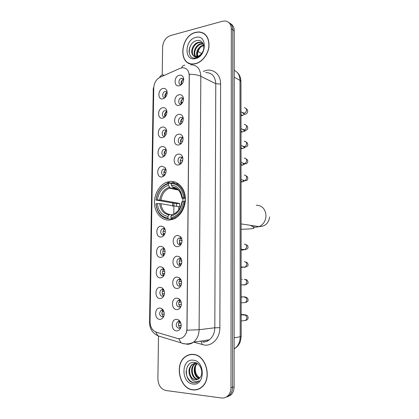 <?xml version="1.0" encoding="UTF-8"?>
<svg xmlns="http://www.w3.org/2000/svg" width="419" height="419" viewBox="0 0 419 419"><rect width="100%" height="100%" fill="white"/><g stroke="black" fill="none" stroke-linecap="round" stroke-linejoin="round"><path stroke-width="0.63" d="M169.894 181.464L166.82 182.181C159.33 184.852 153.893 194.568 154.522 203.896C155.082 213.24 161.676 220.593 169.412 220.085L174.053 218.907C181.291 215.712 186.335 205.661 185.224 196.427C184.182 187.173 177.284 180.61 169.894 181.464M162.598 118.163C157.183 119.384 157.35 108.49 162.745 107.693C164.217 107.458 165.379 108.002 166.228 109.328C167.144 111.056 167.134 112.973 166.207 115.078C165.322 116.801 164.117 117.828 162.598 118.163M166.882 111.412L164.924 110.626C161.692 111.108 161.608 117.619 164.845 116.88L164.955 116.854M162.321 137.61C156.889 138.715 157.062 127.737 162.472 127.062C163.855 126.863 164.976 127.371 165.83 128.575C166.841 130.262 166.914 132.184 166.06 134.342C165.18 136.191 163.939 137.285 162.321 137.61M164.892 136.144C163.834 133.802 164.405 131.995 166.605 130.723L164.526 129.948C161.367 130.545 161.42 136.877 164.583 136.217L164.887 136.144M162.048 157.204C156.596 158.183 156.769 147.132 162.195 146.571C163.489 146.414 164.562 146.875 165.411 147.954C166.526 149.614 166.689 151.552 165.893 153.768C165.028 155.742 163.745 156.884 162.048 157.204M166.317 150.164L164.128 149.41C161.043 150.117 161.226 156.277 164.316 155.695L164.819 155.564M161.771 176.938C156.303 177.803 156.47 166.662 161.923 166.233L164.971 167.474C166.202 169.103 166.448 171.067 165.709 173.366C164.861 175.451 163.546 176.64 161.771 176.938M166.013 169.742L163.729 169.019C160.723 169.826 161.027 175.828 164.049 175.32L164.746 175.121M160.927 237.044C155.402 237.536 155.575 226.145 161.079 226.098L163.51 226.915C165.154 228.47 165.673 230.555 165.07 233.168C164.285 235.53 162.902 236.824 160.927 237.044M165.039 229.282L163.326 228.544L162.541 228.737C159.796 229.811 160.404 235.373 163.237 235.08L164.447 234.645M160.639 257.386C155.098 257.748 155.271 246.272 160.796 246.351L162.986 247.042C164.782 248.567 165.4 250.698 164.835 253.437C164.07 255.883 162.672 257.198 160.639 257.386M163.965 255.024C162.195 252.94 162.326 250.976 164.358 249.127L163.054 248.713L162.148 248.944C159.492 250.096 160.184 255.522 162.96 255.297L164.321 254.783M160.351 277.881C154.789 278.111 154.967 266.547 160.508 266.762L162.446 267.332C164.4 268.82 165.117 271.004 164.594 273.885C163.845 276.399 162.431 277.729 160.351 277.881M164.311 269.674L162.776 269.035L161.755 269.307C159.194 270.522 159.964 275.828 162.682 275.671L164.18 275.079M160.063 298.532C154.48 298.632 154.658 286.978 160.22 287.329L161.902 287.79C164.012 289.236 164.829 291.472 164.342 294.494C163.614 297.076 162.19 298.422 160.063 298.532M163.918 290.084L162.493 289.513L161.367 289.817C158.895 291.095 159.733 296.291 162.404 296.196L164.018 295.531M159.77 319.341C154.166 319.304 154.349 307.567 159.927 308.054L161.352 308.415C163.62 309.819 164.531 312.103 164.091 315.282C163.379 317.921 161.938 319.278 159.77 319.341M163.504 310.641L162.216 310.144L160.985 310.484C158.864 313.297 159.241 315.434 162.122 316.884L163.839 316.156M162.865 98.858C157.471 100.199 157.638 89.383 163.012 88.467C164.573 88.189 165.767 88.77 166.6 90.211C167.432 91.981 167.343 93.903 166.338 95.972C165.453 97.559 164.295 98.523 162.865 98.858M165.316 91.457L167.155 92.232L165.196 91.478C162.022 91.997 161.844 98.36 165.023 97.7M179.018 105.352C173.408 106.672 173.545 95.621 179.133 94.725C180.877 94.453 182.171 95.155 183.014 96.831C183.658 98.371 183.622 100.036 182.904 101.822C182.008 103.771 180.715 104.949 179.018 105.352M183.464 98.769L181.28 97.774C177.939 98.292 177.85 104.891 181.202 104.116L181.364 104.08M178.798 125.082C173.173 126.281 173.309 115.152 178.918 114.377C180.563 114.146 181.825 114.801 182.694 116.346C183.417 117.854 183.459 119.52 182.815 121.342C181.94 123.437 180.605 124.684 178.798 125.082M183.255 118.378L180.992 117.357C177.677 117.928 177.687 124.453 181.008 123.731L181.38 123.636M178.583 144.964C172.932 146.042 173.073 134.824 178.698 134.18C180.243 133.986 181.458 134.588 182.349 135.981C183.171 137.474 183.286 139.155 182.705 141.035C181.856 143.261 180.484 144.571 178.583 144.964M183.035 138.118L180.636 137.107C177.405 137.799 177.562 144.141 180.799 143.497L181.396 143.329M178.363 164.992C172.696 165.95 172.832 154.648 178.484 154.129C179.913 153.972 181.076 154.517 181.972 155.758C182.904 157.235 183.108 158.953 182.569 160.906C181.752 163.258 180.348 164.62 178.363 164.992M182.804 158L180.285 157.01C177.137 157.816 177.426 163.976 180.589 163.415L181.401 163.153M177.467 246.665C171.717 247.1 171.863 235.452 177.593 235.462L180.18 236.379C181.72 237.824 182.296 239.768 181.904 242.208C181.197 244.926 179.72 246.409 177.467 246.665M181.767 238.903L179.809 237.913L178.882 238.154C176.127 239.338 176.849 244.869 179.735 244.602L181.307 243.921M177.242 267.479C171.471 267.783 171.612 256.04 177.363 256.187L179.678 256.947C181.396 258.376 182.071 260.388 181.71 262.98C181.029 265.766 179.542 267.264 177.242 267.479M181.464 259.476L179.589 258.549L178.541 258.832C175.88 260.094 176.692 265.484 179.521 265.29L181.238 264.504M177.012 288.455C171.219 288.618 171.366 276.791 177.137 277.074L179.159 277.687C181.06 279.091 181.846 281.17 181.516 283.925C180.856 286.774 179.353 288.282 177.012 288.455M181.144 280.191L179.369 279.347L178.206 279.672C175.645 280.997 176.53 286.266 179.301 286.135L181.149 285.26M176.781 309.594C170.968 309.62 171.114 297.7 176.907 298.124L178.641 298.611C180.715 299.978 181.61 302.125 181.317 305.053C180.673 307.96 179.164 309.473 176.781 309.594M180.799 301.062L179.149 300.303L177.871 300.669C175.681 303.55 176.085 305.708 179.075 307.148L180.4 306.766C178.227 304.812 178.133 302.743 180.118 300.559L177.871 300.669M176.546 330.9C170.711 330.785 170.863 318.77 176.671 319.341L178.112 319.713C180.369 321.038 181.369 323.253 181.113 326.354C180.489 329.313 178.965 330.827 176.546 330.9M180.432 322.08L178.929 321.425L177.546 321.823C175.461 324.704 175.901 326.872 178.855 328.323L180.28 327.904L180.908 327.286M179.232 85.769C173.639 87.21 173.775 76.242 179.348 75.221C181.176 74.901 182.501 75.645 183.313 77.447C183.883 79.029 183.768 80.71 182.972 82.485C182.061 84.271 180.814 85.366 179.232 85.769M183.669 79.301L181.485 78.348C178.248 78.913 178.012 85.287 181.259 84.669L181.348 84.659M162.855 176.169L163.096 176.525M163.028 156.549L163.206 156.842M179.227 164.384L179.442 164.698M165.034 116.781C164.148 114.466 164.767 112.711 166.893 111.522M164.725 155.596C163.546 153.281 164.054 151.442 166.254 150.086M164.567 175.194C163.258 172.906 163.703 171.041 165.887 169.59M164.112 234.85C162.446 232.702 162.661 230.759 164.751 229.015M163.819 275.346C161.949 273.329 161.996 271.35 163.96 269.396M163.672 295.814C161.708 293.876 161.671 291.875 163.557 289.822M163.52 316.439C161.483 314.575 161.357 312.564 163.153 310.411M165.18 97.543C164.463 95.275 165.123 93.584 167.165 92.458M181.27 104.101C180.348 101.618 181.06 99.811 183.417 98.69M181.228 123.788L181.17 123.715C180.102 121.227 180.757 119.389 183.124 118.184M181.055 143.445C179.861 141.004 180.442 139.134 182.81 137.83L180.636 137.107M180.956 163.337C179.631 160.948 180.128 159.047 182.464 157.633L182.516 157.617M180.626 244.382C178.782 242.24 178.939 240.234 181.102 238.369L181.181 238.332M180.552 265.023C178.594 262.943 178.662 260.911 180.772 258.937L180.83 258.905M180.479 285.816C178.405 283.799 178.394 281.746 180.442 279.667L180.474 279.651M180.332 327.868C178.07 326.008 177.876 323.929 179.756 321.635M181.38 84.628C180.605 82.187 181.354 80.427 183.627 79.353L183.669 79.348M180.002 68.365L182.197 67.758C186.544 67.726 188.885 70.34 189.226 75.598L186.932 328.679C186.806 332.45 185.497 335.315 183.009 337.279C181.16 338.594 179.18 338.95 177.08 338.363L156.329 332.178C152.354 330.586 150.264 327.129 150.06 321.802L153.763 87.754C154.119 82.842 156.219 79.343 160.063 77.264L180.002 68.365M179.232 164.395L179.227 164.782M178.777 206.913L178.74 209.956M180.4 306.766L181.039 306.184M164.683 249.41L162.986 247.042M195.699 32.321C180.081 35.804 177.86 65.574 193.405 64.055L195.453 63.756C202.01 62.263 208.154 54.538 208.997 46.551C209.285 37.72 205.939 32.844 198.962 31.912L195.699 32.321M188.466 62.855L189.21 63.384M193.164 354.39C190.352 354.165 187.78 354.903 185.444 356.595C174.11 363.975 179.442 388.822 192.887 389.89C196.118 390.272 199.056 389.387 201.696 387.229C212.669 379.001 206.101 354.631 193.164 354.39M191.038 354.401L189.901 354.762M201.968 32.64L202.89 32.834M195.673 389.906L194.547 389.811M190.614 64.804C196.92 64.845 200.324 68.674 200.832 76.274C197.972 74.943 194.138 74.283 189.32 74.283L187.01 330.209C186.408 333.309 185.088 335.666 183.04 337.274M225.516 397.432L229.272 395.515C231.393 393.472 232.487 390.723 232.55 387.271L232.791 29.822C232.697 26.329 231.388 23.909 228.863 22.574C231.388 23.909 232.697 26.329 232.791 29.822L232.55 387.271C232.487 390.723 231.393 393.472 229.272 395.515L225.516 397.432M158.502 336.242L157.895 378.813C158.277 385.286 160.948 389.183 165.919 390.508L221.525 397.982C223.84 398.26 225.893 397.6 227.69 396.002C229.816 393.949 230.911 391.189 230.979 387.722L231.325 28.848C231.058 24.103 228.942 21.474 224.966 20.96L222.531 21.238L170.444 35.578C165.756 37.432 163.148 41.251 162.619 47.022L162.221 75.08M196.825 389.508L198.019 389.351M204.462 33.787L203.618 33.426M227.098 396.94L230.838 395.033C232.954 392.996 234.043 390.262 234.106 386.821L234.247 30.791C234.153 27.308 232.849 24.899 230.33 23.564M205.174 34.374L204.372 33.934M195.453 63.594C201.942 62.117 208.028 54.47 208.856 46.561C209.139 37.825 205.829 32.996 198.92 32.074L195.699 32.478C180.243 35.924 178.038 65.39 193.421 63.887L195.453 63.594M197.92 57.209C197.019 53.553 198.014 50.107 200.905 46.87M197.014 56.465C195.191 52.6 198.669 45.917 203.315 45.116L203.582 45.063M197.454 56.376C199.329 55.874 200.905 54.648 202.183 52.694C206.033 47.043 202.566 39.166 197.009 40.528C187.293 42.151 186.617 59.907 195.642 57.984L196.108 57.885C198.15 57.361 199.957 56.12 201.534 54.161C200.062 55.895 198.486 56.879 196.794 57.115C195.364 57.267 194.264 56.775 193.499 55.643L196.354 56.528L197.454 56.376C196.637 51.286 198.711 47.666 203.681 45.509M195.416 56.465C192.159 53.302 195.484 44.613 200.926 43.733L203.095 43.691M195.793 56.513C192.892 53.145 196.275 44.933 201.523 44.079L203.225 43.974M193.499 55.643C189.488 52.983 192.656 43.288 198.512 42.34L199.957 42.209L202.854 43.236M194.364 56.151C190.027 53.747 193.096 43.665 199.114 42.686L200.56 42.56L202.649 43.089M195.657 37.448C184.276 39.973 184.046 61.792 195.495 58.576C207.127 56.287 207.243 33.798 195.657 37.448M189.283 63.227L190.064 63.678M189.1 52.401C188.917 49.725 189.571 47.179 191.064 44.765M201.612 53.506L198.082 51.542M197.972 389.172L199.14 388.884M192.887 389.707C196.087 390.084 198.988 389.204 201.597 387.077C212.459 378.933 205.97 354.814 193.164 354.568C190.378 354.348 187.827 355.076 185.517 356.758C174.304 364.064 179.583 388.654 192.887 389.707M199.758 377.943C196.029 375.304 194.626 371.407 195.553 366.248M199.193 378.514C193.819 377.205 192.221 366.871 197.16 363.414M199.481 378.242C194.484 376.623 193.049 367.175 197.433 363.582M197.972 379.342L197.344 379.295C191.514 378.834 189.257 367.332 194.793 363.792L195.846 363.179M198.287 379.169L197.988 379.137C192.164 378.676 189.907 367.196 195.437 363.661L196.181 363.2L197.014 363.325M190.844 377.446L195.034 379.86L198.988 378.682L200.046 377.587C204.126 372.983 200.45 362.927 194.563 362.466C184.271 360.759 183.543 380.876 193.096 382.652L193.594 382.73C195.505 382.94 197.244 382.421 198.81 381.17L199.339 380.693C197.784 381.777 196.113 381.966 194.327 381.264C192.808 380.614 191.651 379.342 190.844 377.446C187.948 372.507 188.398 368.133 192.195 364.326L196.165 363.194M196.993 379.719L195.39 379.771C189.55 379.3 187.298 367.746 192.845 364.19L194.856 363.236M193.122 360.178C181.071 358.46 180.809 383.05 192.934 384.04C205.268 386.156 205.399 360.707 193.122 360.178M192.221 354.343L191.059 354.584M196.15 382.552C191.247 383.935 185.675 377.734 186.146 370.925M185.376 199.638L184.706 201.392L183.653 201.361C182.26 210.375 178.007 215.895 170.9 217.911L171.345 218.713L174.173 217.817C180.149 214.764 183.658 209.291 184.7 201.392L185.266 201.497M172.597 219.472L168.422 218.896L167.977 218.1C161.053 216.995 157.078 212.176 156.046 203.655L157.355 203.545C158.33 211.087 161.875 215.376 167.998 216.408L169.046 214.884L169.847 214.465L171.905 214.769M176.577 206.352L176.656 203.65L156.098 200.067C157.392 191.378 161.498 185.916 168.417 183.663L168.396 185.339C162.268 187.382 158.607 192.253 157.408 199.952L160.959 200.125L179.583 203.414L179.547 206.855L160.906 203.713L157.355 203.545M177.797 189.488L170.114 187.885L168.396 185.339M171.345 218.713L173.744 219.043M156.046 203.655L155.936 203.775C156.994 212.716 161.153 217.76 168.422 218.896M168.417 183.663L168.878 183.035L167.406 183.475C160.927 186.319 157.125 191.892 155.994 200.198M168.878 183.035L171.319 183.569M170.9 217.911L170.921 216.209C177.2 214.35 180.982 209.437 182.26 201.476L183.653 201.361M167.998 216.408L167.977 218.1M157.408 199.952L156.098 200.067M182.26 201.476L180.736 206.363M172.764 214.261L171.963 214.685L170.921 216.209M178.855 184.072L176.106 183.684M184.737 197.695C183.48 188.498 179.159 183.512 171.78 182.731L171.324 183.36C178.347 184.14 182.469 188.906 183.69 197.658L185.345 197.81M183.69 197.658L182.302 197.784C181.176 190.058 177.509 185.811 171.303 185.041L171.324 183.36M185.376 198.868L182.281 198.281L181.919 198.135L182.302 197.784M171.303 185.041L172.811 187.503L175.341 188.089M179.583 203.414L176.656 203.65M182.653 79.799L181.087 83.151L182.548 83.25M180.799 102.351L182.611 102.44M182.202 99.303L180.882 102.336M180.799 102.477L182.223 103.069M182.778 117.802L180.678 121.657L182.642 121.767M180.683 123.93L180.746 124.202M182.417 137.432L180.474 141.124L182.621 141.255M182.962 140.035L182.522 141.224M180.537 143.675L180.636 144.042M181.427 143.288L180.919 143.267M182.841 159.487L182.317 160.823L180.264 160.739M180.39 163.557L180.547 164.018M181.579 162.928L180.62 162.886M181.93 239.568L181.506 240.705L182.04 240.752M179.426 240.668L181.506 240.705M179.395 242.868L179.919 244.586M181.479 242.9L179.526 242.868M181.642 260.079L181.296 261.053L181.804 261.074M179.238 261.032L181.296 261.053M179.18 263.247L179.84 265.264M181.652 263.279L179.269 263.247M180.264 278.682L180.05 278.954M179.767 279.384L179.61 279.667M181.343 280.777L181.087 281.552L181.521 281.552M179.054 281.547L181.087 281.552M181.542 283.778L179.018 283.783M179.861 299.601L179.651 299.904M179.405 300.323L179.269 300.596M181.039 301.675L180.877 302.214L181.191 302.199M178.876 302.225L180.877 302.214M181.385 304.43L178.782 304.472M178.704 323.054L180.662 323.033M181.186 325.238L178.541 325.453M180.641 325.296L181.081 326.542M182.789 98.229L181.616 97.732M166.511 92.777L165.013 96.03L166.264 96.108M164.573 114.979L166.233 115.026M166.846 111.108L166.228 109.328M166.72 111.213L164.756 114.947M164.573 115.036L165.961 115.544M166.333 130.414L164.494 133.996L166.17 134.08M165.929 149.766L164.232 153.186L166.071 153.265M164.29 155.716L164.374 156.03M165.023 155.308L164.499 155.287M165.515 169.271L163.97 172.518L165.94 172.591M163.939 174.618L164.217 175.708M165.07 174.66L164.159 174.629M165.332 231.01L165.332 231.419M163.164 231.367L165.222 231.403M163.138 233.514L163.567 235.038M164.95 233.551L163.19 233.519M165.034 251.007L165.055 251.306M162.897 251.274L164.96 251.3M162.865 253.443L163.415 255.239M164.829 253.464L162.897 253.443M162.619 271.334L164.693 271.344M164.672 273.523L162.593 273.513L163.269 275.587M163.326 289.073L163.148 289.351M162.363 291.451L164.374 291.535M164.473 293.729L162.315 293.735L162.41 294.258M162.891 309.683L162.724 309.976M162.095 311.898L163.986 311.883M164.238 314.088L162.038 314.114L162.216 314.968M203.823 341.789L203.859 342.271M203.472 71.398L203.828 71.246C212.087 67.365 220.86 73.823 220.604 84.057L219.87 327.705L214.811 327.778L215.775 83.711C215.256 76.373 211.904 72.655 205.724 72.555M219.87 327.705C220.017 337.656 212.643 345.984 204.697 345.125L193.735 342.155M202.676 341.773C205.074 341.93 207.295 341.265 209.343 339.778C212.836 337.002 214.659 333 214.811 327.778L199.104 329.722C198.931 335.158 197.056 339.317 193.478 342.197C191.383 343.737 189.11 344.418 186.659 344.245M184.837 65.123C183.375 65.207 182.323 66.108 181.678 67.836M187.01 330.209L199.104 329.722L200.832 76.274L215.775 83.711L220.604 84.057M150.075 322.703L149.557 322.389L153.281 88.399L153.789 87.152M155.706 331.958L157.963 335.839L161.587 336.934M163.75 75.059C161.844 74.771 160.446 75.588 159.555 77.51M184.554 343.847L184.004 343.685M178.777 338.641L180.998 342.789L184.098 343.894M230.979 387.722L234.106 386.821M231.325 28.848L234.247 30.791M199.973 341.207L200.612 341.391L199.973 341.207M203.828 71.246L203.87 71.602M201.497 341.653L202.126 344.643M172.927 181.516L172.911 182.81M172.675 202.958L172.633 206.415M234.121 348.943L235.153 348.236C238.395 345.549 240.071 341.773 240.187 336.918L240.003 80.369C239.836 75.451 237.913 72.099 234.231 70.319M234.231 77.253L240.003 80.369L240.956 81.564M237.322 72.581C239.527 74.592 240.736 77.541 240.956 81.427L241.187 336.588L234.127 337.871M234.121 348.425L235.153 348.236C237.599 346.576 239.338 344.308 240.37 341.427L241.187 336.546M182.914 198.402L182.888 201.424M256.224 205.21C262.095 205.436 265.353 208.898 266.007 215.586C265.751 220.913 263.431 224.589 259.047 226.611L256.308 227.203C254.192 227.281 252.29 226.663 250.593 225.343M160.906 203.713C161.792 209.919 164.751 213.501 169.789 214.46M170.177 187.906L169.323 188.178C164.698 190.221 161.907 194.207 160.959 200.125M171.963 214.685C177.42 212.988 180.73 208.683 181.898 201.775M159.686 203.613C160.597 210.17 163.714 213.926 169.046 214.884M169.396 187.204C164.059 189.042 160.838 193.316 159.739 200.02M181.94 198.093C180.908 191.394 177.693 187.665 172.298 186.911M177.117 188.969L173.078 187.612M244.293 107.783C245.707 107.814 246.44 108.641 246.498 110.26C246.288 111.847 245.492 112.831 244.109 113.209L242.093 112.287M242.784 115.387L242.025 115.534L240.988 114.298M243.339 112.941L243.366 113.497M244.183 124.459C245.675 124.438 246.461 125.281 246.529 126.978C246.32 128.575 245.524 129.55 244.136 129.9L242.234 129.12M242.769 131.844L241.999 131.98L240.998 130.801M243.381 129.597L243.392 129.869M244.151 141.229C245.681 141.203 246.482 142.062 246.561 143.801C246.367 145.341 245.607 146.299 244.282 146.681L242.397 146.058M243.408 146.53L243.387 146.875M242.753 148.405L241.973 148.53L241.014 147.409M244.177 158.104C245.712 158.104 246.519 158.984 246.592 160.739C246.419 162.211 245.702 163.153 244.439 163.562L242.402 162.918M243.418 163.363L243.376 163.703M242.737 165.076L241.946 165.191L241.03 164.122M244.204 175.084C245.744 175.116 246.55 176.011 246.629 177.776C246.472 179.191 245.796 180.112 244.602 180.552L242.501 179.981M242.716 181.856L241.92 181.956L241.045 180.94M244.308 244.109C245.864 244.261 246.681 245.241 246.765 247.058L245.199 249.583L244.314 249.797L243.03 249.41M242.989 249.693L241.826 250.112L243.633 249.776M244.335 261.65C245.895 261.828 246.718 262.833 246.796 264.667L245.335 267.123L244.34 267.374L243.198 267.05M242.69 267.322L241.124 267.432M244.361 279.305C245.927 279.515 246.754 280.541 246.833 282.385L245.466 284.773L244.366 285.067L243.371 284.81M241.941 279.305L242.365 279.305M244.078 297.092L244.387 297.076C245.958 297.312 246.786 298.365 246.864 300.224L245.597 302.544L243.559 302.675M241.433 297.223L242.58 296.882C246.121 296.642 247.964 297.705 248.121 300.072C247.613 300.722 249.017 300.973 245.597 302.544L241.155 302.832M243.827 315.02L244.413 314.962C245.99 315.235 246.822 316.303 246.901 318.178L245.717 320.435L243.753 320.661M241.203 315.277L242.638 314.507L243.177 315.083M171.444 183.192L166.82 182.181M166.846 111.36L164.924 110.626M166.521 130.618L164.526 129.948M166.186 150.012L164.128 149.41M165.84 169.543L163.729 169.019M164.714 228.984L162.541 228.737M164.311 249.09L162.148 248.944M163.892 269.354L161.755 269.307M163.462 289.77L161.367 289.817M163.022 310.343L160.985 310.484M183.108 118.163L180.992 117.357M182.464 157.633L180.285 157.01M181.102 238.369L178.882 238.154M180.772 258.937L178.541 258.832M180.442 279.667L178.206 279.672M179.709 321.609L177.546 321.823M183.616 79.217L181.694 78.311M183.37 98.622L181.343 97.758M183.632 78.767L183.313 77.447M179.788 321.645L178.112 319.713M180.186 300.596L178.641 298.611M180.584 279.714L179.159 277.687M180.971 259.005L179.678 256.947M181.354 238.463L180.18 236.379M182.747 157.905L181.972 155.758M183.03 138.087L182.349 135.981M183.234 118.184L182.694 116.346M183.438 98.407L183.014 96.831M167.108 91.803L166.6 90.211M163.064 310.364L161.352 308.415M163.504 289.791L161.902 287.79M163.934 269.38L162.446 267.332M164.777 229.036L163.51 226.915M165.961 169.674L164.971 167.474M166.312 150.138L165.411 147.954M166.579 130.566L165.83 128.575M185.847 356.522L185.444 356.595M203.461 341.935C205.692 341.946 207.656 341.228 209.343 339.778L193.478 342.197C190.263 343.837 186.942 344.303 183.506 343.585L157.963 335.839C152.432 333.074 149.63 328.616 149.552 322.473M227.69 396.002L230.838 395.033M174.178 181.762L174.163 183.035M173.927 203.173L173.801 213.947M202.964 43.958L202.367 43.607M200.56 42.56L199.957 42.209M193.704 64.034L193.421 63.887M201.995 386.973L201.597 387.077M195.437 363.661L194.793 363.792M192.845 364.19L192.195 364.326M252.825 226.689L254.066 227.889C253.71 228.292 254.595 228.46 249.033 228.942L241.087 229.324M241.082 223.914L259.047 226.611C261.655 226.548 263.755 225.956 265.353 224.825C266.416 224.406 269.627 220.672 269.459 216.895M178.41 190.058L169.323 188.178L170.114 187.885M175.713 218.032L174.173 217.817M174.367 213.721L177.148 211.773M172.811 187.503C177.74 187.958 180.772 191.504 181.919 198.135M246.136 108.731C247.074 109.155 247.598 110.056 247.713 111.438C247.372 112.873 246.702 113.758 245.702 114.088L240.988 115.707M242.496 112.559C243.339 113.612 243.984 113.968 244.418 113.628L240.983 111.868M246.157 125.407C247.147 125.847 247.676 126.721 247.749 128.036C247.818 129.078 247.074 129.932 245.524 130.587C245.434 130.943 244.261 131.409 241.999 131.98L241.004 132.132M242.57 129.267C243.413 130.278 244.177 130.676 244.869 130.466L240.998 128.623M241.014 145.493L244.282 146.681C244.56 147.525 247.797 146.99 247.786 144.744C247.676 143.366 247.137 142.512 246.173 142.188M241.019 148.661L241.973 148.53C244.01 148.137 244.89 147.828 244.607 147.614L242.706 146.173M241.03 162.478L244.439 163.562C244.387 163.614 247.016 164.756 247.823 161.561C247.687 160.121 247.137 159.288 246.173 159.058M241.03 165.296L244.366 164.437L242.863 163.19M241.045 179.589L244.602 180.552C246.241 181.066 247.325 180.374 247.859 178.484C247.629 176.881 247.063 176.059 246.163 176.017M241.045 182.04L244.172 181.322L242.852 180.076M241.108 249.253L245.199 249.583C247.351 248.97 248.289 248.2 248.006 247.278C248.006 245.853 247.289 244.989 245.853 244.696M241.826 250.112L241.108 250.127M241.124 266.982L245.335 267.123C247.519 266.285 248.425 265.494 248.043 264.761C247.907 263.137 247.11 262.242 245.644 262.074M241.14 284.841L245.466 284.773C247.676 283.71 248.551 282.904 248.079 282.359C247.744 280.405 246.807 279.457 245.283 279.515M241.868 296.867L241.15 296.846M241.171 320.954L245.717 320.435C247.079 320.095 247.891 319.247 248.158 317.901C247.603 315.078 247.472 315.125 242.638 314.507M241.941 314.48L241.166 314.444"/></g></svg>
